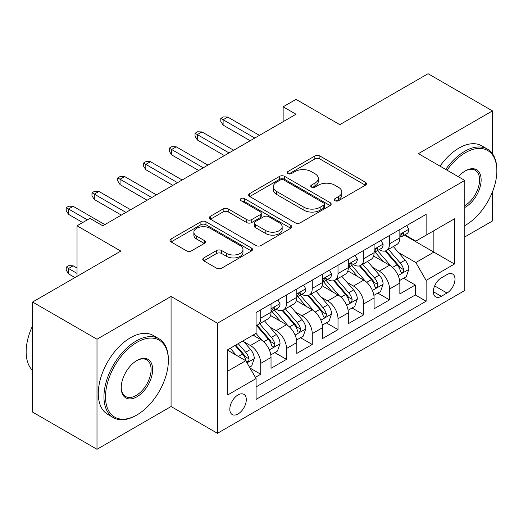 <?xml version="1.0" encoding="UTF-8"?>
<svg xmlns="http://www.w3.org/2000/svg" width="523" height="523" viewBox="0 0 523 523"><rect width="100%" height="100%" fill="white"/><g stroke="black" fill="none" stroke-linecap="round" stroke-linejoin="round"><path stroke-width="0.78" d="M335.001 200.708A2.504 1.445 0 0 0 338.538 200.708L365.407 185.194A3.576 2.066 0 0 0 366.453 183.73A3.576 2.066 0 0 0 365.407 182.272L319.886 155.991A3.576 2.066 0 0 0 314.833 155.991L287.964 171.505A2.504 1.445 0 0 0 287.232 172.525A2.504 1.445 0 0 0 287.964 173.551A2.504 1.445 0 0 0 291.501 173.551L294.979 171.544A11.447 6.609 0 0 1 311.165 171.544L314.957 173.734A11.447 6.609 0 0 1 318.311 178.402A11.447 6.609 0 0 1 314.957 183.076L311.479 185.083A2.504 1.445 0 0 0 310.747 186.103A2.504 1.445 0 0 0 311.479 187.129A2.504 1.445 0 0 0 315.023 187.129L318.5 185.122A11.447 6.609 0 0 1 334.681 185.122L338.473 187.312A11.447 6.609 0 0 1 341.826 191.98A11.447 6.609 0 0 1 338.473 196.655L335.001 198.662A2.504 1.445 0 0 0 334.262 199.681A2.504 1.445 0 0 0 335.001 200.708L335.001 198.662M238.057 413.961A11.656 6.734 120 0 0 245.673 403.691A11.656 6.734 120 0 0 243.888 394.349A11.656 6.734 120 0 0 238.057 394.924A11.656 6.734 120 0 0 230.44 405.201A11.656 6.734 120 0 0 232.225 414.543A11.656 6.734 120 0 0 238.057 413.961M203.813 257.904A3.576 2.066 0 0 0 202.767 259.362A3.576 2.066 0 0 0 203.813 260.82L216.587 268.194A3.576 2.066 0 0 0 221.641 268.194L251.485 250.968A3.576 2.066 0 0 0 252.531 249.51A3.576 2.066 0 0 0 251.485 248.046L205.964 221.765A3.576 2.066 0 0 0 200.904 221.765L171.067 238.998A3.576 2.066 0 0 0 170.014 240.456A3.576 2.066 0 0 0 171.067 241.914L186.489 250.824A3.576 2.066 0 0 0 191.549 250.824L204.316 243.45A3.576 2.066 0 0 0 205.369 241.986A3.576 2.066 0 0 0 204.316 240.528L196.668 236.108A9.564 5.524 0 0 1 193.87 232.205A9.564 5.524 0 0 1 199.773 227.106A9.564 5.524 0 0 1 210.2 228.303L240.168 245.601A9.564 5.524 0 0 1 242.966 249.51A9.564 5.524 0 0 1 237.063 254.609A9.564 5.524 0 0 1 226.636 253.413L221.641 250.53A3.576 2.066 0 0 0 216.587 250.53L203.813 257.904L203.813 260.82M492.47 153.755L492.47 110.896L428.062 73.71L339.819 124.657L296.025 99.37L283.139 106.803L296.025 114.243L102.796 225.799L89.917 218.366L77.031 225.799L77.031 276.373M96.997 339.218L96.997 449.29L171.067 406.528L171.067 296.456L96.997 339.218L32.589 302.033L120.833 251.086L77.031 225.799M171.067 296.456L217.444 323.227L464.777 180.435L464.777 290.507L217.444 433.299L217.444 323.227M492.47 110.896L418.4 153.657L464.777 180.435M295.234 222.791A3.576 2.066 0 0 0 300.287 222.791L330.131 205.559A3.576 2.066 0 0 0 331.177 204.101A3.576 2.066 0 0 0 330.131 202.643L284.61 176.362A3.576 2.066 0 0 0 279.55 176.362L249.713 193.588A3.576 2.066 0 0 0 248.667 195.046A3.576 2.066 0 0 0 249.713 196.511L295.234 222.791M241.986 201.244A2.504 1.445 0 0 1 244.529 201.603L244.529 198.622L290.808 225.341A3.576 2.066 0 0 1 291.854 226.805A3.576 2.066 0 0 1 290.808 228.263L260.964 245.49A3.576 2.066 0 0 1 255.91 245.49L210.39 219.209L210.39 216.293A3.576 2.066 0 0 0 209.344 217.751A3.576 2.066 0 0 0 210.39 219.209M210.39 216.293L223.158 208.919A3.576 2.066 0 0 1 228.218 208.919L246.679 219.575A3.576 2.066 0 0 0 251.733 219.575L260.206 214.685A3.576 2.066 0 0 0 261.258 213.227A3.576 2.066 0 0 0 260.206 211.763L240.985 200.669A2.504 1.445 0 0 1 240.253 199.649A2.504 1.445 0 0 1 241.803 198.315A2.504 1.445 0 0 1 244.529 198.622M96.997 449.29L32.589 412.104L32.589 302.033M464.777 236.958L492.47 220.968L492.47 191.849M255.381 377.338L260.729 374.246L250.033 368.074M243.953 341.807L250.419 345.54A14.572 8.414 60 0 1 260.729 363.393L271.032 357.438L271.032 368.297L286.493 359.373L274.771 352.607M269.718 326.934L276.183 330.667A14.572 8.414 60 0 1 286.493 348.514L296.796 342.565L296.796 353.424L312.257 344.5L300.529 337.734M295.482 312.054L301.948 315.794A14.572 8.414 60 0 1 312.257 333.641L322.56 327.692L322.56 338.551L338.015 329.627L326.293 322.854M321.246 297.182L327.712 300.915A14.572 8.414 60 0 1 338.015 318.769L348.325 312.819L348.325 323.678L363.779 314.748L352.057 307.982M347.01 282.309L353.476 286.042A14.572 8.414 60 0 1 363.779 303.896L374.089 297.94L374.089 308.799L389.543 299.875L389.543 289.016A14.572 8.414 -120 0 0 379.24 271.169L372.768 267.436M377.822 293.109L389.543 299.875M271.032 357.438A14.572 8.414 -120 0 0 260.729 339.59L252.995 335.125M296.796 342.565A14.572 8.414 -120 0 0 286.493 324.718L270.561 315.519M322.56 327.692A14.572 8.414 -120 0 0 312.257 309.845L296.319 300.647M348.325 312.819A14.572 8.414 -120 0 0 338.015 294.965L322.083 285.767M374.089 297.94A14.572 8.414 -120 0 0 363.779 280.093L347.847 270.894M446.995 274.588L441.327 277.863A11.297 6.518 120 0 0 433.953 287.813A11.297 6.518 120 0 0 435.685 296.868A11.297 6.518 120 0 0 441.327 296.306L446.995 293.037A11.297 6.518 120 0 0 454.376 283.08A11.297 6.518 120 0 0 452.643 274.032A11.297 6.518 120 0 0 446.995 274.588M227.747 371.127L245.784 360.713L256.087 378.56L256.087 399.389L426.127 301.215L426.127 280.393L415.824 262.539L398.533 252.557M256.087 378.56L227.747 394.924L227.747 349.704L256.087 333.341L256.087 312.519L426.127 214.345L426.127 235.173L454.467 218.81L454.467 264.03L426.127 280.393M276.052 309.171L276.183 309.25A14.572 8.414 60 0 0 283.473 309.969L293.776 304.02A14.572 8.414 -120 0 0 296.796 297.345L296.796 289.016M301.817 294.292L301.948 294.371A14.572 8.414 60 0 0 309.237 295.096L319.54 289.147A14.572 8.414 -120 0 0 322.56 282.472L322.56 274.144M327.575 279.419L327.712 279.498A14.572 8.414 60 0 0 335.001 280.217L345.304 274.268A14.572 8.414 -120 0 0 348.325 267.599L348.325 259.271M353.339 264.546L353.476 264.625A14.572 8.414 60 0 0 360.765 265.344L371.069 259.395A14.572 8.414 -120 0 0 374.089 252.727L374.089 244.391M256.087 386.889L415.308 294.965L415.308 285.002L399.853 293.926L399.853 283.067A14.572 8.414 -120 0 0 389.543 265.22L373.612 256.022M379.103 249.674L379.24 249.752A14.572 8.414 -120 0 0 386.523 250.471A14.572 8.414 -120 0 0 389.543 243.796L389.543 235.468M386.523 250.471L396.833 244.522A14.572 8.414 -120 0 0 399.853 237.847L399.853 229.519M260.729 309.838L260.729 318.174A14.572 8.414 60 0 1 257.708 324.842A14.572 8.414 60 0 1 256.087 325.43M257.708 324.842L268.011 318.893A14.572 8.414 -120 0 0 271.032 312.224L271.032 303.889M286.493 294.965L286.493 303.294A14.572 8.414 60 0 1 283.473 309.969M312.257 280.093L312.257 288.421A14.572 8.414 60 0 1 309.237 295.096M338.015 265.22L338.015 273.549A14.572 8.414 60 0 1 335.001 280.217M363.779 250.34L363.779 258.676A14.572 8.414 60 0 1 360.765 265.344M363.779 303.896L363.779 314.748M338.015 318.769L338.015 329.627M312.257 333.641L312.257 344.5M286.493 348.514L286.493 359.373M260.729 363.393L260.729 374.246M245.784 360.713L227.747 350.299M415.824 262.539L433.861 252.132L433.861 230.708L454.467 218.81M404.351 235.095L454.467 264.03M404.867 234.794L415.824 241.123L426.127 235.173M171.067 406.528L217.444 433.299M283.139 106.803L283.139 121.682M403.586 278.236L415.308 285.002M415.308 294.965L426.127 301.215M336.001 201.061L338.473 199.629A11.447 6.609 0 0 0 341.826 194.955L341.826 191.98M318.311 178.402L318.311 181.376A11.447 6.609 0 0 1 314.957 186.051L312.479 187.482M365.361 185.22L319.886 158.966A3.576 2.066 0 0 0 314.833 158.966L288.964 173.904M330.085 205.585L284.61 179.337A3.576 2.066 0 0 0 279.55 179.337L249.759 196.537M323.809 205.121A2.504 1.445 0 0 0 324.541 204.101A2.504 1.445 0 0 0 323.809 203.081L283.852 180.01A2.504 1.445 0 0 0 280.315 180.01L276.647 182.128A11.447 6.609 0 0 0 273.294 186.796A11.447 6.609 0 0 0 276.647 191.47L303.955 207.239A11.447 6.609 0 0 0 320.141 207.239L323.809 205.121L323.809 208.095A2.504 1.445 0 0 0 324.541 207.075L324.541 204.101M273.294 186.796L273.294 189.777A11.447 6.609 0 0 0 276.647 194.445L276.647 191.47M323.809 208.095L320.141 210.213A11.447 6.609 0 0 1 303.955 210.213L276.647 194.445M210.436 219.242L223.158 211.893L223.158 208.919M261.258 213.227L261.258 216.202A3.576 2.066 0 0 1 260.206 217.66L251.733 222.55A3.576 2.066 0 0 1 246.679 222.55L228.218 211.893A3.576 2.066 0 0 0 223.158 211.893M244.529 201.603L290.762 228.29M265.834 230.636A9.564 5.524 0 0 0 276.262 231.833A9.564 5.524 0 0 0 282.165 226.734A9.564 5.524 0 0 0 279.36 222.824L268.802 216.731A3.576 2.066 0 0 0 263.749 216.731L255.276 221.621A3.576 2.066 0 0 0 254.23 223.079A3.576 2.066 0 0 0 255.276 224.544L265.834 230.636L265.834 233.611A9.564 5.524 0 0 0 276.262 234.807A9.564 5.524 0 0 0 282.165 229.708L282.165 226.734M254.23 223.079L254.23 226.054A3.576 2.066 0 0 0 255.276 227.518L255.276 224.544M265.834 233.611L255.276 227.518M242.966 249.51L242.966 252.485A9.564 5.524 0 0 1 237.063 257.584A9.564 5.524 0 0 1 226.636 256.388L221.641 253.505A3.576 2.066 0 0 0 216.587 253.505L203.859 260.853M193.87 232.205L193.87 235.18A9.564 5.524 0 0 0 196.668 239.089L196.668 236.108M204.271 243.476L196.668 239.089M251.432 250.994L205.964 224.74A3.576 2.066 0 0 0 200.904 224.74L171.113 241.94M399.631 280.518L406.293 276.674L408.868 269.234A9.656 5.576 -120 0 0 405.109 260.166L393.335 246.542M390.975 266.161L377.521 250.582M383.32 261.624L375.514 252.583A23.136 13.356 -120 0 0 374.795 251.779M385.216 250.994L397.12 264.782A9.656 5.576 60 0 1 400.559 271.43L401.265 272.575L402.566 272.391L403.442 271.332L403.651 269.646A9.656 5.576 -120 0 0 400.213 262.997L388.439 249.366M385.915 250.772L398.709 265.579A4.916 2.837 60 0 1 399.945 267.508L403.651 269.646M406.678 225.576L408.868 229.368A9.656 5.576 60 0 1 406.868 233.644L401.971 236.468A9.656 5.576 -120 0 0 403.651 234.245L403.449 233.389L402.246 233.631L400.559 236.03A9.656 5.576 60 0 1 399.853 237.403M400.173 236.919L400.213 236.919A9.656 5.576 -120 0 0 401.971 236.468M254.799 138.039L223.112 119.747L223.112 125.102L220.791 121.382L220.791 118.407L223.112 119.747L227.747 117.067L259.441 135.365M223.112 125.102L250.164 140.72M220.791 118.407L223.367 116.917L227.747 117.067M464.777 225.655L465.418 225.282L464.777 225.655A44.448 25.666 120 0 0 465.418 225.282L465.418 225.282A44.448 25.666 120 0 0 496.85 170.838A44.448 25.666 120 0 0 465.418 152.69A44.448 25.666 120 0 0 447.021 170.184M445.694 169.419A45.547 26.294 -60 0 1 464.646 151.356A45.547 26.294 -60 0 1 487.416 149.101A45.547 26.294 -60 0 1 496.85 169.949L496.85 170.838M458.429 176.767A22.228 12.833 -60 0 1 465.418 170.838A22.228 12.833 -60 0 1 481.134 179.912A22.228 12.833 -60 0 1 465.418 207.134A22.228 12.833 -60 0 1 464.777 207.494M440.026 166.144A45.547 26.294 -60 0 1 458.978 148.081A45.547 26.294 -60 0 1 481.748 145.825L487.416 149.101M464.777 205.722A21.129 12.199 120 0 0 478.473 187.09A21.129 12.199 120 0 0 475.211 170.237A21.129 12.199 120 0 0 465.025 171.073M136.163 415.38L136.934 414.929A44.448 25.666 120 0 0 168.367 360.491A44.448 25.666 120 0 0 136.934 342.343A44.448 25.666 120 0 0 105.502 396.78A44.448 25.666 120 0 0 136.934 414.929L136.163 415.38A45.547 26.294 -60 0 1 113.386 417.635A45.547 26.294 -60 0 1 106.404 381.136A45.547 26.294 -60 0 1 136.163 341.003A45.547 26.294 -60 0 1 158.933 338.747A45.547 26.294 -60 0 1 168.367 359.595L168.367 360.491M136.934 396.78A22.228 12.833 -60 0 1 121.218 387.706A22.228 12.833 -60 0 1 136.934 360.491L136.934 360.491A22.228 12.833 -60 0 1 152.651 369.565A22.228 12.833 -60 0 1 136.934 396.78M121.225 387.255A21.129 12.199 120 0 0 125.592 396.493A21.129 12.199 120 0 0 136.163 395.447A21.129 12.199 120 0 0 149.964 376.822A21.129 12.199 120 0 0 146.728 359.889A21.129 12.199 120 0 0 136.542 360.72M113.386 417.635L107.718 414.36A45.547 26.294 -60 0 1 100.736 377.868A45.547 26.294 -60 0 1 130.495 337.734A45.547 26.294 -60 0 1 153.265 335.478L158.933 338.747M32.589 370.454A45.547 26.294 -60 0 1 32.589 325.829M373.873 295.39L380.528 291.546L383.104 284.107A9.656 5.576 -120 0 0 379.345 275.046L367.571 261.415M365.211 281.034L351.757 265.462M357.555 276.497L349.75 267.462A23.136 13.356 -120 0 0 349.031 266.652M359.451 265.867L371.356 279.655A9.656 5.576 60 0 1 374.801 286.303L375.501 287.447L376.808 287.264L377.678 286.205L377.887 284.519A9.656 5.576 -120 0 0 374.448 277.87L362.674 264.239M360.151 265.645L372.945 280.459A4.916 2.837 60 0 1 374.18 282.381L377.887 284.519M348.109 310.263L354.764 306.419L357.34 298.986A9.656 5.576 -120 0 0 353.581 289.919L341.807 276.288M339.447 295.907L325.999 280.335M331.791 291.376L323.985 282.335A23.136 13.356 -120 0 0 323.266 281.531M333.687 280.746L345.592 294.527A9.656 5.576 60 0 1 349.037 301.183L349.737 302.327L351.044 302.144L351.914 301.078L352.129 299.398A9.656 5.576 -120 0 0 348.684 292.743L336.91 279.112M334.387 280.518L347.18 295.332A4.916 2.837 60 0 1 348.423 297.254L352.129 299.398M322.345 325.143L329 321.299L331.575 313.859A9.656 5.576 -120 0 0 327.816 304.791L316.042 291.161M313.689 310.786L300.235 295.207M306.027 306.249L298.221 297.208A23.136 13.356 -120 0 0 297.502 296.404M307.923 295.619L319.828 309.4A9.656 5.576 60 0 1 323.273 316.055L323.972 317.2L325.28 317.016L326.149 315.951L326.365 314.271A9.656 5.576 -120 0 0 322.92 307.616L311.152 293.991M308.622 295.39L321.416 310.204A4.916 2.837 60 0 1 322.658 312.126L326.365 314.271M296.58 340.015L303.235 336.171L305.811 328.732A9.656 5.576 -120 0 0 302.052 319.664L290.278 306.04M287.925 325.659L274.47 310.08M280.269 321.122L272.457 312.081A23.136 13.356 -120 0 0 271.738 311.277M282.159 310.492L294.063 324.28A9.656 5.576 60 0 1 297.509 330.928L298.208 332.072L299.516 331.889L300.392 330.83L300.601 329.144A9.656 5.576 -120 0 0 297.156 322.495L285.388 308.864M282.858 310.27L295.652 325.077A4.916 2.837 60 0 1 296.894 327.006L300.601 329.144M380.914 240.449L383.104 244.248A9.656 5.576 60 0 1 381.104 248.517L376.207 251.341A9.656 5.576 -120 0 0 377.887 249.118L377.684 248.262L376.482 248.503L374.801 250.903A9.656 5.576 60 0 1 374.089 252.276M374.409 251.798L374.448 251.792A9.656 5.576 -120 0 0 376.207 251.341M229.035 152.919L197.348 134.62L197.348 139.974L195.033 136.255L195.033 133.28L197.348 134.62L201.989 131.94L233.676 150.238M197.348 139.974L224.4 155.593M195.033 133.28L197.609 131.796L201.989 131.94M355.15 255.329L357.34 259.12A9.656 5.576 60 0 1 355.339 263.389L350.443 266.22A9.656 5.576 -120 0 0 352.129 263.991L351.927 263.134L350.717 263.376L349.037 265.776A9.656 5.576 60 0 1 348.325 267.155M348.645 266.671L348.684 266.671A9.656 5.576 -120 0 0 350.443 266.22M203.277 167.791L171.583 149.493L171.583 154.847L169.269 151.134L169.269 148.159L171.583 149.493L176.225 146.819L207.912 165.111M171.583 154.847L198.635 170.465M169.269 148.159L171.845 146.669L176.225 146.819M329.385 270.201L331.575 273.993A9.656 5.576 60 0 1 329.575 278.269L324.685 281.093A9.656 5.576 -120 0 0 326.365 278.87L326.162 278.014L324.953 278.249L323.273 280.655A9.656 5.576 60 0 1 322.56 282.028M322.881 281.544L322.92 281.544A9.656 5.576 -120 0 0 324.685 281.093M177.513 182.664L145.819 164.372L145.819 169.727L143.505 166.007L143.505 163.032L145.819 164.372L150.461 161.692L182.148 179.99M145.819 169.727L172.871 185.345M143.505 163.032L146.08 161.542L150.461 161.692M303.621 285.074L305.811 288.866A9.656 5.576 60 0 1 303.811 293.142L298.921 295.966A9.656 5.576 -120 0 0 300.601 293.743L300.398 292.887L299.189 293.128L297.509 295.528A9.656 5.576 60 0 1 296.796 296.901M297.116 296.417L297.156 296.417A9.656 5.576 -120 0 0 298.921 295.966M151.748 197.537L120.061 179.245L120.061 184.599L117.74 180.88L117.74 177.905L120.061 179.245L124.696 176.565L156.384 194.863M120.061 184.599L147.107 200.217M117.74 177.905L120.316 176.421L124.696 176.565M270.816 354.888L277.471 351.044L280.047 343.604A9.656 5.576 -120 0 0 276.288 334.543L264.52 320.913M262.16 340.532L255.995 333.399M254.505 335.995L253.498 334.838M256.394 325.365L268.299 339.152A9.656 5.576 60 0 1 271.744 345.801L272.444 346.945L273.751 346.762L274.627 345.703L274.837 344.016A9.656 5.576 -120 0 0 271.391 337.368L259.624 323.737M257.094 325.143L269.888 339.957A4.916 2.837 60 0 1 271.13 341.879L274.837 344.016M277.857 299.947L280.047 303.745A9.656 5.576 60 0 1 278.053 308.014L273.156 310.839A9.656 5.576 -120 0 0 274.837 308.616L274.634 307.759L273.424 308.001L271.744 310.401A9.656 5.576 60 0 1 271.032 311.773M271.352 311.296L271.391 311.29A9.656 5.576 -120 0 0 273.156 310.839M125.984 212.416L94.297 194.118L94.297 199.472L91.976 195.752L91.976 192.778L94.297 194.118L98.932 191.444L130.619 209.736M94.297 199.472L121.349 215.09M91.976 192.778L94.552 191.294L98.932 191.444M249.517 367.185L251.707 365.917L254.283 358.484A9.656 5.576 -120 0 0 250.524 349.416L243.117 340.833M236.193 355.176L230.231 348.272M228.741 350.874L227.747 349.724M235.128 345.448L242.541 354.025A9.656 5.576 60 0 1 245.98 360.68L246.686 361.824L247.987 361.641L248.863 360.576L249.072 358.896A9.656 5.576 -120 0 0 245.627 352.24L238.22 343.663M235.723 345.102L244.123 354.829A4.916 2.837 60 0 1 245.365 356.751L249.072 358.896M68.533 273.849L66.212 270.13L66.212 267.155L68.788 265.664L73.168 265.815L68.533 268.489L68.533 273.849L74.972 277.563M66.212 267.155L77.031 273.398M73.168 265.815L77.031 268.044M87.341 219.85L68.533 208.991L68.533 214.345L66.212 210.632L66.212 207.657L68.533 208.991L73.168 206.317L104.855 224.609M68.533 214.345L82.699 222.53M66.212 207.657L68.788 206.167L73.168 206.317M250.419 345.54L260.729 339.59M276.183 330.667L286.493 324.718M301.948 315.794L312.257 309.845M327.712 300.915L338.015 294.965M353.476 286.042L363.779 280.093M379.24 271.169L389.543 265.22M389.543 243.796L399.853 237.847M260.729 318.174L271.032 312.224M286.493 303.294L296.796 297.345M312.257 288.421L322.56 282.472M338.015 273.549L348.325 267.599M363.779 258.676L374.089 252.727M389.543 289.016L399.853 283.067M434.646 285.904L446.995 293.037M433.345 291.697L441.327 296.306M338.473 199.629L338.473 196.655M311.479 187.129L311.479 185.083M314.957 186.051L314.957 183.076M287.964 173.551L287.964 171.505M314.833 158.966L314.833 155.991M319.886 158.966L319.886 155.991M365.407 185.194L365.407 182.272M249.713 196.511L249.713 193.588M279.55 179.337L279.55 176.362M284.61 179.337L284.61 176.362M330.131 205.559L330.131 202.643M303.955 210.213L303.955 207.239M320.141 210.213L320.141 207.239M228.218 211.893L228.218 208.919M246.679 222.55L246.679 219.575M251.733 222.55L251.733 219.575M260.206 217.66L260.206 214.685M290.808 228.263L290.808 225.341M216.587 253.505L216.587 250.53M221.641 253.505L221.641 250.53M226.636 256.388L226.636 253.413M204.316 243.45L204.316 240.528M171.067 241.914L171.067 238.998M200.904 224.74L200.904 221.765M205.964 224.74L205.964 221.765M251.485 250.968L251.485 248.046M398.16 275.562L408.803 269.423M400.213 262.997L405.109 260.166M392.518 267.436L397.12 264.782M408.803 229.257L399.853 234.428M402.409 233.526L403.651 234.245M372.396 290.442L383.039 284.296M374.448 277.87L379.345 275.046M366.754 282.315L371.356 279.655M346.631 305.314L357.274 299.169M348.684 292.743L353.581 289.919M340.989 297.188L345.592 294.527M320.874 320.187L331.51 314.042M322.92 307.616L327.816 304.791M315.225 312.061L319.828 309.4M295.109 335.06L305.746 328.921M297.156 322.495L302.052 319.664M289.461 326.934L294.063 324.28M383.039 244.136L374.089 249.301M376.645 248.399L377.887 249.118M357.274 259.009L348.325 264.18M350.881 263.272L352.129 263.991M331.51 273.882L322.56 279.053M325.116 278.151L326.365 278.87M305.746 288.755L296.796 293.926M299.352 293.024L300.601 293.743M269.345 349.939L279.988 343.794M271.391 337.368L276.288 334.543M263.697 341.813L268.299 339.152M279.988 303.634L271.032 308.799M273.588 307.897L274.837 308.616M247.006 362.831L254.224 358.667M245.627 352.24L250.524 349.416M238.37 356.431L242.541 354.025"/></g></svg>
